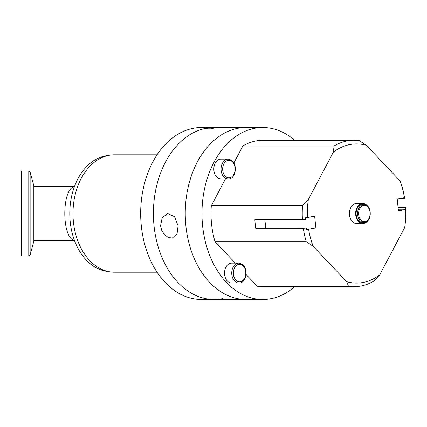 <?xml version="1.0" encoding="UTF-8"?>
<svg xmlns="http://www.w3.org/2000/svg" width="427" height="427" viewBox="0 0 427 427"><rect width="100%" height="100%" fill="white"/><g stroke="black" fill="none" stroke-linecap="round" stroke-linejoin="round"><path stroke-width="0.64" d="M74.458 240.412C61.584 238.367 61.584 188.633 74.458 186.588C61.584 188.633 61.584 238.367 74.458 240.412M33.824 186.423L74.517 186.423M108.1 271.487A58.12 41.099 -90 0 1 69.788 213.5A58.12 41.099 -90 0 1 108.1 155.513M157.051 154.809L114.495 154.809A58.691 41.499 90 0 0 72.996 213.5A58.691 41.499 90 0 0 114.495 272.191L157.051 272.191M28.769 256.029L21.35 256.029L21.35 170.971L28.769 170.971L28.769 256.029L30.136 254.978L30.136 172.022L28.769 170.971M30.136 172.022L33.824 185.788L33.824 241.212L30.136 254.978M294.667 140.323A85.966 60.783 90 0 0 262.77 127.534L246.032 127.534A85.966 60.783 90 0 0 185.243 213.5A85.966 60.783 90 0 0 246.032 299.466A85.966 60.783 90 0 1 185.878 225.862A85.966 60.783 90 0 1 246.032 127.534L214.194 127.534A85.966 60.783 90 0 0 207.223 128.1L214.359 128.1A85.966 60.783 90 0 0 210.831 128.826L203.695 128.826A85.966 60.783 90 0 0 154.04 225.862A85.966 60.783 90 0 0 214.194 299.466L201.464 299.466A85.966 60.783 90 0 1 140.675 213.5A85.966 60.783 90 0 1 201.464 127.534L214.194 127.534A85.966 60.783 90 0 0 153.41 213.5A85.966 60.783 90 0 0 214.194 299.466A85.966 60.783 90 0 0 222.937 298.569M160.557 225.862L162.233 217.642L167.704 213.585L174.563 216.67L178.075 225.862L177.082 233.686L172.668 237.78L171.2 237.962L167.662 237.049L164.331 234.45L161.801 230.527L160.557 225.862M207.298 128.826L207.223 128.1M262.77 127.534A85.966 60.783 90 0 0 202.056 209.406A85.966 60.783 90 0 0 262.77 299.466A85.966 60.783 90 0 0 294.667 286.677M404.438 197.642L404.668 198.72A73.177 51.742 90 0 0 401.748 185.329L399.939 180.733A69.574 49.196 -90 0 1 404.438 197.642L397.217 199.126L398.428 210.911L405.65 209.427A69.574 49.196 -90 0 1 404.737 227.447L405.442 221.287A73.177 51.742 90 0 0 405.549 207.276L405.65 209.427M405.645 209.198L398.252 209.198M404.636 198.72L399.197 198.72M398.055 207.276L405.549 207.276M307.424 217.573L314.646 216.089L315.857 227.874L306.405 229.587L306.319 227.975L303.314 228.28L255.736 228.28A73.177 51.742 -90 0 1 254.86 219.724L302.433 219.724L305.444 219.414L305.193 217.802L307.424 217.573A69.574 49.196 -90 0 1 308.337 199.553L302.54 205.713L211.322 205.713A73.177 51.742 90 0 0 215.016 241.671L306.234 241.671L313.135 246.267A69.574 49.196 -90 0 1 308.636 229.358M313.135 246.267L346.676 281.665L348.485 286.261A73.177 51.742 90 0 0 353.988 286.677A73.177 51.742 90 0 0 373.908 281.035L379.704 274.876A69.574 49.196 -90 0 1 346.676 281.665M379.704 274.876L404.737 227.447M399.939 180.733L366.398 145.335L359.497 140.739A73.177 51.742 90 0 0 353.988 140.323A73.177 51.742 90 0 0 334.069 145.965L333.364 152.124A69.574 49.196 -90 0 1 366.398 145.335M333.364 152.124L308.337 199.553M215.016 241.671L235.352 263.133M246.043 274.417L257.267 286.261A73.177 51.742 90 0 0 262.77 286.677L353.988 286.677M348.485 286.261L257.267 286.261M353.988 140.323L262.77 140.323A73.177 51.742 90 0 0 242.851 145.965L334.069 145.965M242.851 145.965L233.884 162.954M225.429 178.977L211.322 205.713M302.54 205.713A73.177 51.742 90 0 0 302.433 219.724M303.314 228.28A73.177 51.742 90 0 0 306.234 241.671M315.857 227.874L265.252 227.975M264.895 219.724L265.733 227.874M306.319 227.975L257.235 227.975L255.736 228.28M365.475 204.832L364.402 204.437A9.357 6.618 90 0 0 360.527 204.688A9.357 6.618 90 0 0 356.428 216.243A9.357 6.618 90 0 0 364.402 222.563L365.475 222.168C371.842 220.369 371.842 206.631 365.475 204.832A8.951 6.33 90 0 0 361.77 205.072A8.951 6.33 90 0 0 357.847 216.126A8.951 6.33 90 0 0 365.475 222.168M367.77 206.358A10.067 7.115 90 0 0 362.753 203.433A10.067 7.115 90 0 0 360.356 204.021A10.067 7.115 90 0 0 355.739 215.219A10.067 7.115 90 0 0 362.753 223.567A10.067 7.115 90 0 0 367.77 220.642M362.753 203.433L356.534 203.433A10.067 7.115 90 0 0 354.143 204.021A10.067 7.115 90 0 0 349.526 215.219A10.067 7.115 90 0 0 356.534 223.567L362.753 223.567M359.646 222.552A10.067 7.115 90 0 0 360.196 222.131M360.196 204.869A10.067 7.115 90 0 0 359.646 204.448M229.657 282.615A9.922 7.019 -90 0 1 224.591 271.711A9.922 7.019 -90 0 1 231.546 263.133L238.762 263.133A9.922 7.019 90 0 0 231.808 271.711A9.922 7.019 90 0 0 236.878 282.615A9.922 7.019 90 0 0 238.762 282.978L231.546 282.978A9.922 7.019 -90 0 1 229.657 282.615M213.847 169.3A9.922 7.019 -90 0 1 220.86 159.132L228.077 159.132A9.922 7.019 90 0 0 221.063 169.3A9.922 7.019 90 0 0 228.077 178.977L220.86 178.977A9.922 7.019 -90 0 1 213.847 169.3M362.422 205.846A8.124 5.748 90 0 0 360.634 219.697A8.124 5.748 90 0 0 370.006 214.957A8.124 5.748 90 0 0 362.422 205.846M237.892 281.521A8.791 6.213 -90 0 1 235.213 266.779A8.791 6.213 -90 0 1 245.584 270.867A8.791 6.213 -90 0 1 237.892 281.521M222.664 169.273A8.791 6.213 -90 0 1 231.85 161.337A8.791 6.213 -90 0 1 232.117 176.554A8.791 6.213 -90 0 1 222.664 169.273M33.824 240.577L74.517 240.577M214.194 299.466L262.77 299.466M238.762 282.978C246.854 284.046 249.902 264.772 238.762 263.133M228.077 178.977C236.168 180.045 239.216 160.771 228.077 159.132"/></g></svg>
